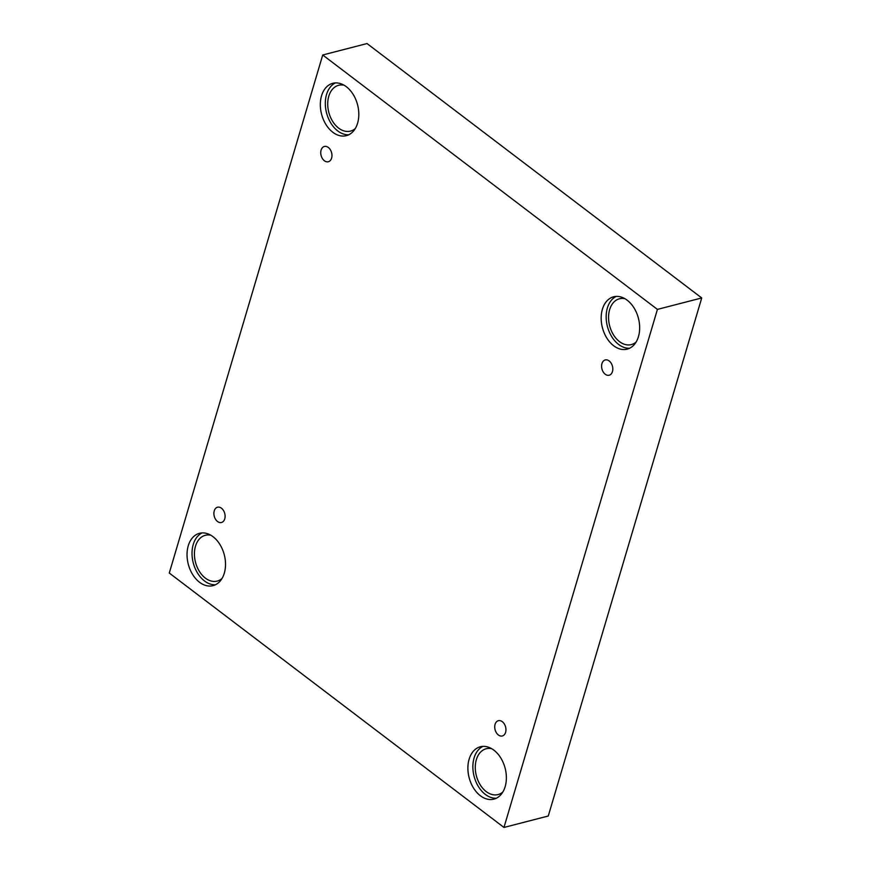 <?xml version="1.0" encoding="UTF-8"?>
<svg xmlns="http://www.w3.org/2000/svg" width="871" height="871" viewBox="0 0 871 871"><rect width="100%" height="100%" fill="white"/><g stroke="black" fill="none" stroke-linecap="round" stroke-linejoin="round"><path stroke-width="1.31" d="M503.971 827.45L548.273 816.007L701.721 297.958L367.029 43.55L322.727 54.993L169.279 573.042L503.971 827.45L657.42 309.401L701.721 297.958M321.094 150.117A7.883 5.433 75.5 0 1 324.382 146.48A7.883 5.433 75.5 0 1 331.611 152.752A7.883 5.433 75.5 0 1 328.323 161.745A7.883 5.433 75.5 0 1 322.39 158.5A7.883 5.433 75.5 0 1 321.094 150.117M657.42 309.401L322.727 54.993M214.244 510.863A7.883 5.433 75.5 0 1 217.521 507.216A7.883 5.433 75.5 0 1 224.751 513.498A7.883 5.433 75.5 0 1 221.474 522.491A7.883 5.433 75.5 0 1 215.529 519.247A7.883 5.433 75.5 0 1 214.244 510.863M495.087 724.334A7.883 5.433 75.5 0 1 498.375 720.698A7.883 5.433 75.5 0 1 505.594 726.98A7.883 5.433 75.5 0 1 502.317 735.973A7.883 5.433 75.5 0 1 496.372 732.729A7.883 5.433 75.5 0 1 495.087 724.334M601.948 363.588A7.883 5.433 75.5 0 1 605.225 359.952A7.883 5.433 75.5 0 1 612.455 366.234A7.883 5.433 75.5 0 1 609.177 375.227A7.883 5.433 75.5 0 1 603.233 371.982A7.883 5.433 75.5 0 1 601.948 363.588M188.256 545.779A27.034 18.607 75.5 0 1 199.524 533.302A27.034 18.607 75.5 0 1 224.293 554.816A27.034 18.607 75.5 0 1 213.047 585.65A27.034 18.607 75.5 0 1 192.676 574.544A27.034 18.607 75.5 0 1 188.256 545.779M321.551 95.788A27.034 18.607 75.5 0 1 332.809 83.311A27.034 18.607 75.5 0 1 357.589 104.836A27.034 18.607 75.5 0 1 346.331 135.669A27.034 18.607 75.5 0 1 325.972 124.564A27.034 18.607 75.5 0 1 321.551 95.788M602.394 309.27A27.034 18.607 75.5 0 1 613.652 296.793A27.034 18.607 75.5 0 1 638.432 318.318A27.034 18.607 75.5 0 1 627.174 349.14A27.034 18.607 75.5 0 1 606.815 338.046A27.034 18.607 75.5 0 1 602.394 309.27M469.11 759.251A27.034 18.607 75.5 0 1 480.367 746.774A27.034 18.607 75.5 0 1 505.147 768.298A27.034 18.607 75.5 0 1 493.89 799.132A27.034 18.607 75.5 0 1 473.519 788.026A27.034 18.607 75.5 0 1 469.11 759.251M502.85 791.989A23.659 16.288 75.5 0 1 498.027 794.57A23.659 16.288 75.5 0 1 476.35 775.734A23.659 16.288 75.5 0 1 486.192 748.766A23.659 16.288 75.5 0 1 491.658 748.69M482.926 746.382A27.034 18.607 -104.5 0 0 474.085 757.966A27.034 18.607 -104.5 0 0 477.602 785.185A27.034 18.607 -104.5 0 0 496.318 798.228M636.135 342.009A23.659 16.288 75.5 0 1 631.323 344.589A23.659 16.288 75.5 0 1 609.635 325.754A23.659 16.288 75.5 0 1 619.488 298.775A23.659 16.288 75.5 0 1 624.953 298.699M616.211 296.401A27.034 18.607 -104.5 0 0 607.381 307.986A27.034 18.607 -104.5 0 0 610.887 335.204A27.034 18.607 -104.5 0 0 629.602 348.248M355.292 128.527A23.659 16.288 75.5 0 1 350.469 131.107A23.659 16.288 75.5 0 1 328.792 112.272A23.659 16.288 75.5 0 1 338.634 85.304A23.659 16.288 75.5 0 1 344.099 85.227M335.368 82.919A27.034 18.607 -104.5 0 0 326.538 94.504A27.034 18.607 -104.5 0 0 330.044 121.722A27.034 18.607 -104.5 0 0 348.759 134.765M221.996 578.507A23.659 16.288 75.5 0 1 217.184 581.088A23.659 16.288 75.5 0 1 195.496 562.263A23.659 16.288 75.5 0 1 205.349 535.284A23.659 16.288 75.5 0 1 210.815 535.208M202.072 532.91A27.034 18.607 -104.5 0 0 193.242 544.484A27.034 18.607 -104.5 0 0 196.748 571.703A27.034 18.607 -104.5 0 0 215.475 584.757"/></g></svg>
